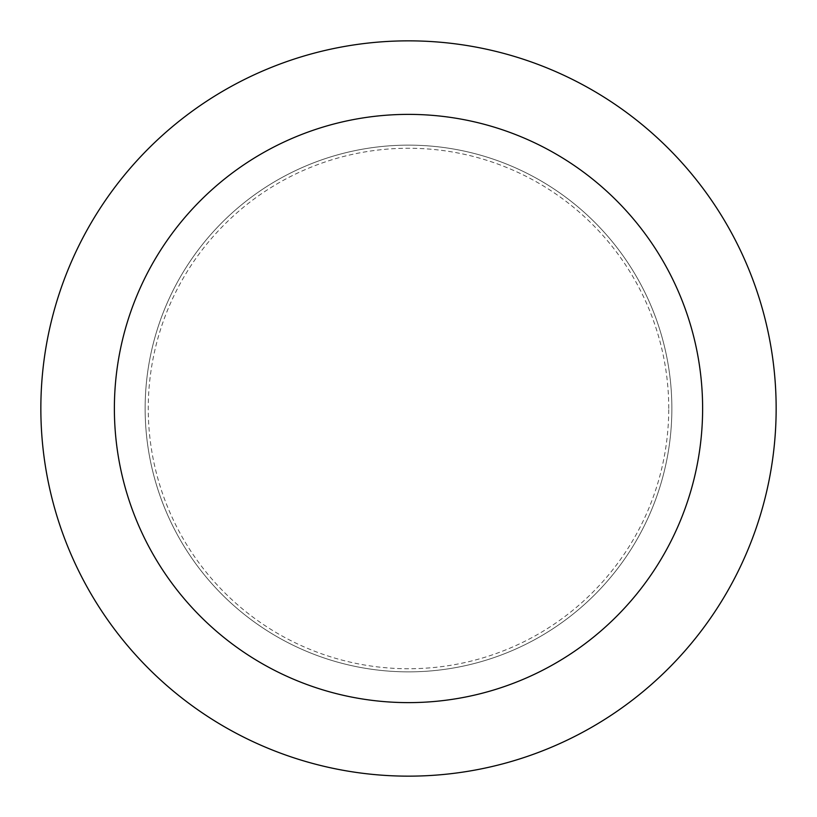 <?xml version="1.0" encoding="UTF-8"?>
<svg xmlns="http://www.w3.org/2000/svg" width="817" height="817" viewBox="0 0 817 817"><rect width="100%" height="100%" fill="white"/><g stroke="black" fill="none" stroke-linecap="round" stroke-linejoin="round"><path stroke-width="0.61" stroke-dasharray="4.08 3.06" d="M671.86 408.5A263.36 263.36 0 0 0 408.5 145.14A263.36 263.36 0 0 0 145.14 408.5A263.36 263.36 0 0 0 408.5 671.86A263.36 263.36 0 0 0 671.86 408.5A263.36 263.36 0 0 0 408.5 145.14A263.36 263.36 0 0 0 145.14 408.5A263.36 263.36 0 0 0 408.5 671.86A263.36 263.36 0 0 0 671.86 408.5A263.36 263.36 0 0 0 408.5 145.14A263.36 263.36 0 0 0 145.14 408.5A263.36 263.36 0 0 0 408.5 671.86A263.36 263.36 0 0 0 671.86 408.5A263.36 263.36 0 0 0 408.5 145.14A263.36 263.36 0 0 0 145.14 408.5A263.36 263.36 0 0 0 408.5 671.86A263.36 263.36 0 0 0 671.86 408.5M668.745 408.5A260.245 260.245 0 0 0 408.5 148.255A260.245 260.245 0 0 0 148.255 408.5A260.245 260.245 0 0 0 408.5 668.745A260.245 260.245 0 0 0 668.745 408.5M776.15 408.5A367.65 367.65 0 0 0 408.5 40.85A367.65 367.65 0 0 0 40.85 408.5A367.65 367.65 0 0 0 408.5 776.15A367.65 367.65 0 0 0 776.15 408.5"/><path stroke-width="1.23" d="M702.62 408.5A294.12 294.12 0 0 0 408.5 114.38A294.12 294.12 0 0 0 114.38 408.5A294.12 294.12 0 0 0 408.5 702.62A294.12 294.12 0 0 0 702.62 408.5M776.15 408.5A367.65 367.65 0 0 0 408.5 40.85A367.65 367.65 0 0 0 40.85 408.5A367.65 367.65 0 0 0 408.5 776.15A367.65 367.65 0 0 0 776.15 408.5"/></g></svg>

